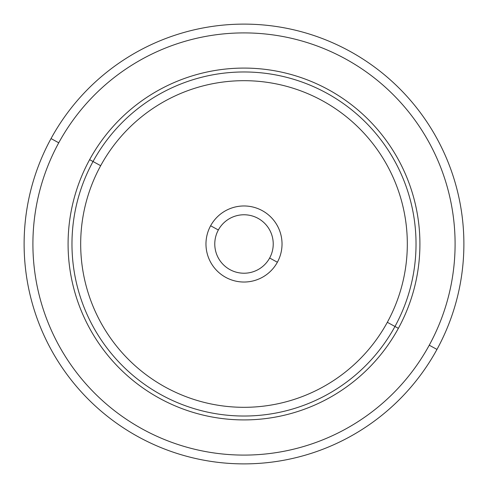 <?xml version="1.0" encoding="UTF-8"?>
<svg xmlns="http://www.w3.org/2000/svg" width="488" height="488" viewBox="0 0 488 488"><rect width="100%" height="100%" fill="white"/><g stroke="black" fill="none" stroke-linecap="round" stroke-linejoin="round"><path stroke-width="0.73" d="M51.033 138.58A219.887 219.887 0 0 0 138.58 436.967A219.887 219.887 0 0 0 436.967 349.42A219.887 219.887 0 0 0 349.42 51.033A219.887 219.887 0 0 0 51.033 138.58L58.749 142.795A211.09 211.09 0 0 0 142.795 429.251A211.09 211.09 0 0 0 429.251 345.205L436.967 349.42A219.887 219.887 0 0 1 138.58 436.967A219.887 219.887 0 0 1 51.033 138.58A219.887 219.887 0 0 1 349.42 51.033A219.887 219.887 0 0 1 436.967 349.42L429.251 345.205A211.09 211.09 0 0 0 345.205 58.749A211.09 211.09 0 0 0 58.749 142.795L51.033 138.58M429.251 345.205A211.09 211.09 0 0 1 142.795 429.251A211.09 211.09 0 0 1 58.749 142.795A211.09 211.09 0 0 1 345.205 58.749A211.09 211.09 0 0 1 429.251 345.205M398.379 328.339A175.912 175.912 0 0 0 328.339 89.621A175.912 175.912 0 0 0 89.621 159.661A175.912 175.912 0 0 0 159.661 398.379A175.912 175.912 0 0 0 398.379 328.339L394.969 326.478A172.032 172.032 0 0 0 326.478 93.031A172.032 172.032 0 0 0 93.031 161.522L89.621 159.661A175.912 175.912 0 0 1 328.339 89.621A175.912 175.912 0 0 1 398.379 328.339A175.912 175.912 0 0 1 159.661 398.379A175.912 175.912 0 0 1 89.621 159.661L93.031 161.522A172.032 172.032 0 0 0 161.522 394.969A172.032 172.032 0 0 0 394.969 326.478L398.379 328.339M93.031 161.522A172.032 172.032 0 0 1 326.478 93.031A172.032 172.032 0 0 1 394.969 326.478L387.326 322.3A163.321 163.321 0 0 0 322.3 100.674A163.321 163.321 0 0 0 100.674 165.7L93.031 161.522L100.674 165.7A163.321 163.321 0 0 0 165.7 387.326A163.321 163.321 0 0 0 387.326 322.3L394.969 326.478A172.032 172.032 0 0 1 161.522 394.969A172.032 172.032 0 0 1 93.031 161.522M387.326 322.3A163.321 163.321 0 0 1 165.7 387.326A163.321 163.321 0 0 1 100.674 165.7A163.321 163.321 0 0 1 322.3 100.674A163.321 163.321 0 0 1 387.326 322.3M210.627 225.767A38.027 38.027 0 0 0 225.767 277.373A38.027 38.027 0 0 0 277.373 262.233A38.027 38.027 0 0 0 262.233 210.627A38.027 38.027 0 0 0 210.627 225.767L218.349 229.988A29.231 29.231 0 0 0 229.988 269.651A29.231 29.231 0 0 0 269.651 258.012L277.373 262.233A38.027 38.027 0 0 1 225.767 277.373A38.027 38.027 0 0 1 210.627 225.767A38.027 38.027 0 0 1 262.233 210.627A38.027 38.027 0 0 1 277.373 262.233L269.651 258.012A29.231 29.231 0 0 0 258.012 218.343A29.231 29.231 0 0 0 218.349 229.988L210.627 225.767M269.651 258.012A29.231 29.231 0 0 1 229.988 269.651A29.231 29.231 0 0 1 218.349 229.988A29.231 29.231 0 0 1 258.012 218.343A29.231 29.231 0 0 1 269.651 258.012"/></g></svg>
